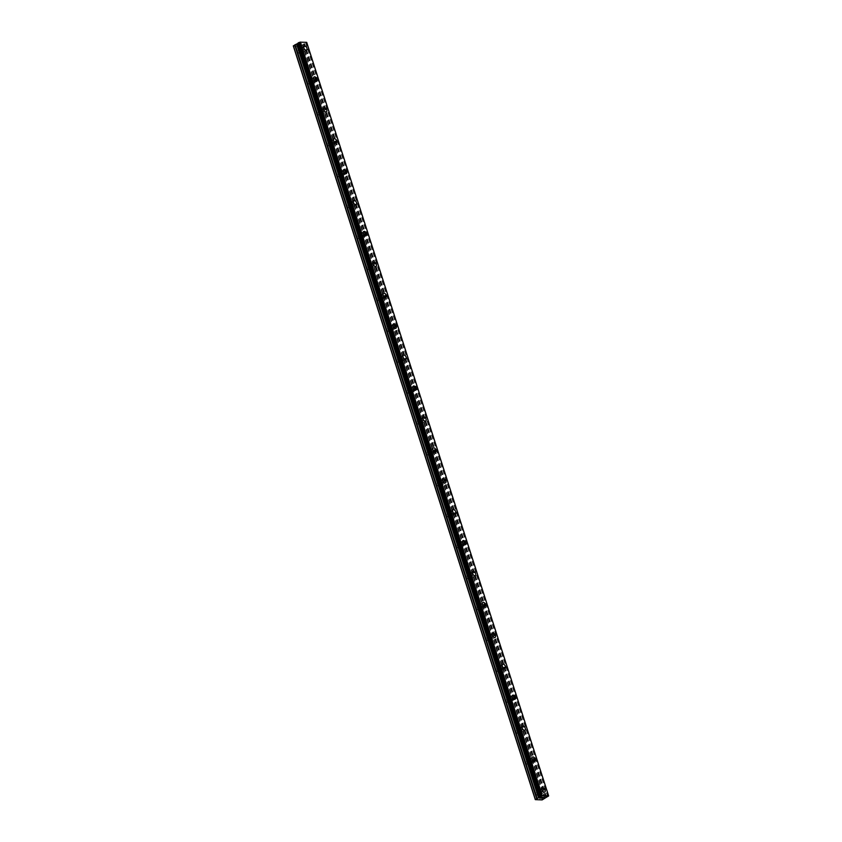 <?xml version="1.0" encoding="UTF-8"?>
<svg xmlns="http://www.w3.org/2000/svg" width="842" height="842" viewBox="0 0 842 842"><rect width="100%" height="100%" fill="white"/><g stroke="black" fill="none" stroke-linecap="round" stroke-linejoin="round"><path stroke-width="0.63" stroke-dasharray="4.21 3.16" d="M297.805 51.888A1.484 0.884 59.3 0 0 299.542 53.204A1.484 0.884 59.3 0 0 299.763 51.962A1.484 0.884 59.3 0 0 298.026 50.646A1.484 0.884 59.3 0 0 297.805 51.888M301.762 49.541A1.484 0.884 59.3 0 0 303.499 50.857A1.484 0.884 59.3 0 0 303.72 49.615A1.484 0.884 59.3 0 0 301.983 48.31A1.484 0.884 59.3 0 0 301.762 49.541M306.562 50.025L306.562 50.025A2.326 1.389 -120.7 0 1 303.836 47.962A2.326 1.389 -120.7 0 1 304.183 46.015L304.183 46.015M307.73 82.8A1.484 0.884 59.3 0 0 309.467 84.116A1.484 0.884 59.3 0 0 309.688 82.884A1.484 0.884 59.3 0 0 307.951 81.569A1.484 0.884 59.3 0 0 307.73 82.8M311.687 80.464A1.484 0.884 59.3 0 0 313.424 81.769A1.484 0.884 59.3 0 0 313.645 80.537A1.484 0.884 59.3 0 0 311.908 79.222A1.484 0.884 59.3 0 0 311.687 80.464M316.487 80.937L316.487 80.937A2.326 1.389 -120.7 0 1 313.761 78.874A2.326 1.389 -120.7 0 1 314.108 76.927L314.119 76.927M317.655 113.723A1.484 0.884 59.3 0 0 319.392 115.038A1.484 0.884 59.3 0 0 319.613 113.796A1.484 0.884 59.3 0 0 317.876 112.481A1.484 0.884 59.3 0 0 317.655 113.723M321.612 111.376A1.484 0.884 59.3 0 0 323.349 112.691A1.484 0.884 59.3 0 0 323.57 111.449A1.484 0.884 59.3 0 0 321.833 110.134A1.484 0.884 59.3 0 0 321.612 111.376M326.412 111.849L326.412 111.86A2.326 1.389 -120.7 0 1 323.686 109.786A2.326 1.389 -120.7 0 1 324.033 107.839L324.044 107.839M327.58 144.635A1.484 0.884 59.3 0 0 329.317 145.95A1.484 0.884 59.3 0 0 329.538 144.708A1.484 0.884 59.3 0 0 327.801 143.393A1.484 0.884 59.3 0 0 327.58 144.635M331.538 142.287A1.484 0.884 59.3 0 0 333.274 143.603A1.484 0.884 59.3 0 0 333.495 142.361A1.484 0.884 59.3 0 0 331.759 141.046A1.484 0.884 59.3 0 0 331.538 142.287M336.337 142.772L336.347 142.772A2.326 1.389 -120.7 0 1 333.611 140.709A2.326 1.389 -120.7 0 1 333.958 138.762L333.969 138.762M337.505 175.546A1.484 0.884 59.3 0 0 339.242 176.862A1.484 0.884 59.3 0 0 339.463 175.62A1.484 0.884 59.3 0 0 337.726 174.315A1.484 0.884 59.3 0 0 337.505 175.546M341.463 173.199A1.484 0.884 59.3 0 0 343.199 174.515A1.484 0.884 59.3 0 0 343.42 173.284A1.484 0.884 59.3 0 0 341.684 171.968A1.484 0.884 59.3 0 0 341.463 173.199M346.262 173.684L346.272 173.684A2.326 1.389 -120.7 0 1 343.536 171.621A2.326 1.389 -120.7 0 1 343.883 169.674L343.894 169.674M347.43 206.469A1.484 0.884 59.3 0 0 349.167 207.774A1.484 0.884 59.3 0 0 349.388 206.543A1.484 0.884 59.3 0 0 347.651 205.227A1.484 0.884 59.3 0 0 347.43 206.469M351.388 204.122A1.484 0.884 59.3 0 0 353.124 205.437A1.484 0.884 59.3 0 0 353.345 204.196A1.484 0.884 59.3 0 0 351.609 202.88A1.484 0.884 59.3 0 0 351.388 204.122M356.198 204.595L356.187 204.595A2.326 1.389 -120.7 0 1 353.461 202.533A2.326 1.389 -120.7 0 1 353.808 200.585L353.819 200.585M357.355 237.381A1.484 0.884 59.3 0 0 359.092 238.696A1.484 0.884 59.3 0 0 359.313 237.455A1.484 0.884 59.3 0 0 357.576 236.139A1.484 0.884 59.3 0 0 357.355 237.381M361.313 235.034A1.484 0.884 59.3 0 0 363.049 236.349A1.484 0.884 59.3 0 0 363.27 235.107A1.484 0.884 59.3 0 0 361.534 233.792A1.484 0.884 59.3 0 0 361.313 235.034M366.112 235.518L366.123 235.518A2.326 1.389 -120.7 0 1 363.386 233.455A2.326 1.389 -120.7 0 1 363.744 231.508L363.744 231.497M367.28 268.293A1.484 0.884 59.3 0 0 369.017 269.608A1.484 0.884 59.3 0 0 369.238 268.366A1.484 0.884 59.3 0 0 367.501 267.061A1.484 0.884 59.3 0 0 367.28 268.293M371.238 265.946A1.484 0.884 59.3 0 0 372.974 267.261A1.484 0.884 59.3 0 0 373.195 266.019A1.484 0.884 59.3 0 0 371.459 264.714A1.484 0.884 59.3 0 0 371.238 265.946M376.048 266.43L376.048 266.43A2.326 1.389 -120.7 0 1 373.311 264.367A2.326 1.389 -120.7 0 1 373.669 262.42L373.669 262.42M377.205 299.215A1.484 0.884 59.3 0 0 378.942 300.52A1.484 0.884 59.3 0 0 379.163 299.289A1.484 0.884 59.3 0 0 377.427 297.973A1.484 0.884 59.3 0 0 377.205 299.215M381.163 296.868A1.484 0.884 59.3 0 0 382.899 298.173A1.484 0.884 59.3 0 0 383.121 296.942A1.484 0.884 59.3 0 0 381.384 295.626A1.484 0.884 59.3 0 0 381.163 296.868M385.973 297.342L385.973 297.342A2.326 1.389 -120.7 0 1 383.236 295.279A2.326 1.389 -120.7 0 1 383.594 293.332L383.594 293.332M387.131 330.127A1.484 0.884 59.3 0 0 388.867 331.443A1.484 0.884 59.3 0 0 389.088 330.201A1.484 0.884 59.3 0 0 387.362 328.885A1.484 0.884 59.3 0 0 387.131 330.127M391.088 327.78A1.484 0.884 59.3 0 0 392.825 329.096A1.484 0.884 59.3 0 0 393.046 327.854A1.484 0.884 59.3 0 0 391.309 326.538A1.484 0.884 59.3 0 0 391.088 327.78M395.898 328.264L395.898 328.254A2.326 1.389 -120.7 0 1 393.161 326.191A2.326 1.389 -120.7 0 1 393.519 324.254L393.519 324.244M397.056 361.039A1.484 0.884 59.3 0 0 398.792 362.355A1.484 0.884 59.3 0 0 399.024 361.113A1.484 0.884 59.3 0 0 397.287 359.797A1.484 0.884 59.3 0 0 397.056 361.039M401.013 358.692A1.484 0.884 59.3 0 0 402.75 360.008A1.484 0.884 59.3 0 0 402.981 358.766A1.484 0.884 59.3 0 0 401.245 357.45A1.484 0.884 59.3 0 0 401.013 358.692M405.823 359.176L405.823 359.176A2.326 1.389 -120.7 0 1 403.086 357.113A2.326 1.389 -120.7 0 1 403.444 355.166L403.444 355.166M406.981 391.951A1.484 0.884 59.3 0 0 408.717 393.267A1.484 0.884 59.3 0 0 408.949 392.025A1.484 0.884 59.3 0 0 407.212 390.72A1.484 0.884 59.3 0 0 406.981 391.951M410.938 389.604A1.484 0.884 59.3 0 0 412.675 390.92A1.484 0.884 59.3 0 0 412.906 389.688A1.484 0.884 59.3 0 0 411.17 388.373A1.484 0.884 59.3 0 0 410.938 389.604M415.748 390.088L415.748 390.088A2.326 1.389 -120.7 0 1 413.022 388.025A2.326 1.389 -120.7 0 1 413.369 386.078L413.369 386.078M416.906 422.873A1.484 0.884 59.3 0 0 418.642 424.179A1.484 0.884 59.3 0 0 418.874 422.947A1.484 0.884 59.3 0 0 417.137 421.632A1.484 0.884 59.3 0 0 416.906 422.873M420.863 420.526A1.484 0.884 59.3 0 0 422.6 421.842A1.484 0.884 59.3 0 0 422.831 420.6A1.484 0.884 59.3 0 0 421.095 419.284A1.484 0.884 59.3 0 0 420.863 420.526M425.673 421L425.673 421A2.326 1.389 -120.7 0 1 422.947 418.937A2.326 1.389 -120.7 0 1 423.294 416.99L423.294 416.99M426.841 453.785A1.484 0.884 59.3 0 0 428.578 455.101A1.484 0.884 59.3 0 0 428.799 453.859A1.484 0.884 59.3 0 0 427.062 452.543A1.484 0.884 59.3 0 0 426.841 453.785M430.799 451.438A1.484 0.884 59.3 0 0 432.525 452.754A1.484 0.884 59.3 0 0 432.756 451.512A1.484 0.884 59.3 0 0 431.02 450.196A1.484 0.884 59.3 0 0 430.799 451.438M435.598 451.922L435.598 451.922A2.326 1.389 -120.7 0 1 432.872 449.86A2.326 1.389 -120.7 0 1 433.22 447.912L433.22 447.912M436.766 484.697A1.484 0.884 59.3 0 0 438.503 486.013A1.484 0.884 59.3 0 0 438.724 484.771A1.484 0.884 59.3 0 0 436.987 483.466A1.484 0.884 59.3 0 0 436.766 484.697M440.724 482.35A1.484 0.884 59.3 0 0 442.46 483.666A1.484 0.884 59.3 0 0 442.682 482.424A1.484 0.884 59.3 0 0 440.945 481.119A1.484 0.884 59.3 0 0 440.724 482.35M445.523 482.834L445.523 482.834A2.326 1.389 -120.7 0 1 442.797 480.771A2.326 1.389 -120.7 0 1 443.145 478.824L443.145 478.824M446.692 515.62A1.484 0.884 59.3 0 0 448.428 516.925A1.484 0.884 59.3 0 0 448.649 515.693A1.484 0.884 59.3 0 0 446.913 514.378A1.484 0.884 59.3 0 0 446.692 515.62M450.649 513.273A1.484 0.884 59.3 0 0 452.386 514.578A1.484 0.884 59.3 0 0 452.607 513.346A1.484 0.884 59.3 0 0 450.87 512.031A1.484 0.884 59.3 0 0 450.649 513.273M455.448 513.746L455.448 513.746A2.326 1.389 -120.7 0 1 452.722 511.683A2.326 1.389 -120.7 0 1 453.07 509.736L453.07 509.736M456.617 546.532A1.484 0.884 59.3 0 0 458.353 547.847A1.484 0.884 59.3 0 0 458.574 546.605A1.484 0.884 59.3 0 0 456.838 545.29A1.484 0.884 59.3 0 0 456.617 546.532M460.574 544.185A1.484 0.884 59.3 0 0 462.311 545.5A1.484 0.884 59.3 0 0 462.532 544.258A1.484 0.884 59.3 0 0 460.795 542.943A1.484 0.884 59.3 0 0 460.574 544.185M465.373 544.669L465.373 544.658A2.326 1.389 -120.7 0 1 462.647 542.606A2.326 1.389 -120.7 0 1 462.995 540.659L462.995 540.648M466.542 577.444A1.484 0.884 59.3 0 0 468.278 578.759A1.484 0.884 59.3 0 0 468.499 577.517A1.484 0.884 59.3 0 0 466.763 576.202A1.484 0.884 59.3 0 0 466.542 577.444M470.499 575.097A1.484 0.884 59.3 0 0 472.236 576.412A1.484 0.884 59.3 0 0 472.457 575.17A1.484 0.884 59.3 0 0 470.72 573.865A1.484 0.884 59.3 0 0 470.499 575.097M475.298 575.581L475.298 575.581A2.326 1.389 -120.7 0 1 472.572 573.518A2.326 1.389 -120.7 0 1 472.92 571.571L472.93 571.571M476.467 608.356A1.484 0.884 59.3 0 0 478.203 609.671A1.484 0.884 59.3 0 0 478.424 608.429A1.484 0.884 59.3 0 0 476.688 607.124A1.484 0.884 59.3 0 0 476.467 608.356M480.424 606.019A1.484 0.884 59.3 0 0 482.161 607.324A1.484 0.884 59.3 0 0 482.382 606.093A1.484 0.884 59.3 0 0 480.645 604.777A1.484 0.884 59.3 0 0 480.424 606.019M485.224 606.493L485.224 606.493A2.326 1.389 -120.7 0 1 482.498 604.43A2.326 1.389 -120.7 0 1 482.845 602.483L482.855 602.483M486.392 639.278A1.484 0.884 59.3 0 0 488.128 640.583A1.484 0.884 59.3 0 0 488.349 639.352A1.484 0.884 59.3 0 0 486.613 638.036A1.484 0.884 59.3 0 0 486.392 639.278M490.349 636.931A1.484 0.884 59.3 0 0 492.086 638.247A1.484 0.884 59.3 0 0 492.307 637.005A1.484 0.884 59.3 0 0 490.57 635.689A1.484 0.884 59.3 0 0 490.349 636.931M495.149 637.405L495.159 637.405A2.326 1.389 -120.7 0 1 492.423 635.342A2.326 1.389 -120.7 0 1 492.77 633.394L492.78 633.394M496.317 670.19A1.484 0.884 59.3 0 0 498.054 671.506A1.484 0.884 59.3 0 0 498.275 670.264A1.484 0.884 59.3 0 0 496.538 668.948A1.484 0.884 59.3 0 0 496.317 670.19M500.274 667.843A1.484 0.884 59.3 0 0 502.011 669.158A1.484 0.884 59.3 0 0 502.232 667.917A1.484 0.884 59.3 0 0 500.495 666.601A1.484 0.884 59.3 0 0 500.274 667.843M505.074 668.327L505.084 668.327A2.326 1.389 -120.7 0 1 502.348 666.264A2.326 1.389 -120.7 0 1 502.695 664.317L502.706 664.317M506.242 701.102A1.484 0.884 59.3 0 0 507.979 702.417A1.484 0.884 59.3 0 0 508.2 701.176A1.484 0.884 59.3 0 0 506.463 699.87A1.484 0.884 59.3 0 0 506.242 701.102M510.199 698.755A1.484 0.884 59.3 0 0 511.936 700.07A1.484 0.884 59.3 0 0 512.157 698.828A1.484 0.884 59.3 0 0 510.42 697.523A1.484 0.884 59.3 0 0 510.199 698.755M514.999 699.239L515.009 699.239A2.326 1.389 -120.7 0 1 512.273 697.176A2.326 1.389 -120.7 0 1 512.62 695.229L512.631 695.229M516.167 732.024A1.484 0.884 59.3 0 0 517.904 733.329A1.484 0.884 59.3 0 0 518.125 732.098A1.484 0.884 59.3 0 0 516.388 730.782A1.484 0.884 59.3 0 0 516.167 732.024M520.124 729.677A1.484 0.884 59.3 0 0 521.861 730.982A1.484 0.884 59.3 0 0 522.082 729.751A1.484 0.884 59.3 0 0 520.345 728.435A1.484 0.884 59.3 0 0 520.124 729.677M524.924 730.151L524.934 730.151A2.326 1.389 -120.7 0 1 522.198 728.088A2.326 1.389 -120.7 0 1 522.556 726.141L522.556 726.141M526.092 762.936A1.484 0.884 59.3 0 0 527.829 764.252A1.484 0.884 59.3 0 0 528.05 763.01A1.484 0.884 59.3 0 0 526.313 761.694A1.484 0.884 59.3 0 0 526.092 762.936M530.05 760.589A1.484 0.884 59.3 0 0 531.786 761.905A1.484 0.884 59.3 0 0 532.007 760.663A1.484 0.884 59.3 0 0 530.271 759.347A1.484 0.884 59.3 0 0 530.05 760.589M534.859 761.063L534.849 761.073A2.326 1.389 -120.7 0 1 532.123 759.01A2.326 1.389 -120.7 0 1 532.481 757.063L532.481 757.053M536.017 793.848A1.484 0.884 59.3 0 0 537.754 795.164A1.484 0.884 59.3 0 0 537.975 793.922A1.484 0.884 59.3 0 0 536.238 792.606A1.484 0.884 59.3 0 0 536.017 793.848M539.975 791.501A1.484 0.884 59.3 0 0 541.711 792.817A1.484 0.884 59.3 0 0 541.932 791.575A1.484 0.884 59.3 0 0 540.196 790.27A1.484 0.884 59.3 0 0 539.975 791.501M544.785 791.985L544.785 791.985A2.326 1.389 -120.7 0 1 542.048 789.922A2.326 1.389 -120.7 0 1 542.406 787.975L542.406 787.975M539.417 791.48A2.326 1.389 59.3 0 0 542.143 793.543A2.326 1.389 59.3 0 0 542.501 791.596A2.326 1.389 59.3 0 0 539.764 789.533A2.326 1.389 59.3 0 0 539.417 791.48M541.785 790.08A2.326 1.389 59.3 0 0 544.511 792.143A2.326 1.389 59.3 0 0 544.869 790.196A2.326 1.389 59.3 0 0 542.143 788.133A2.326 1.389 59.3 0 0 541.785 790.08M529.492 760.568A2.326 1.389 59.3 0 0 532.218 762.631A2.326 1.389 59.3 0 0 532.565 760.684A2.326 1.389 59.3 0 0 529.839 758.621A2.326 1.389 59.3 0 0 529.492 760.568M531.86 759.158A2.326 1.389 59.3 0 0 534.586 761.221A2.326 1.389 59.3 0 0 534.944 759.284A2.326 1.389 59.3 0 0 532.218 757.211A2.326 1.389 59.3 0 0 531.86 759.158M519.567 729.656A2.326 1.389 59.3 0 0 522.293 731.719A2.326 1.389 59.3 0 0 522.64 729.772A2.326 1.389 59.3 0 0 519.914 727.709A2.326 1.389 59.3 0 0 519.567 729.656M521.935 728.246A2.326 1.389 59.3 0 0 524.661 730.309A2.326 1.389 59.3 0 0 525.019 728.362A2.326 1.389 59.3 0 0 522.282 726.299A2.326 1.389 59.3 0 0 521.935 728.246M509.642 698.734A2.326 1.389 59.3 0 0 512.368 700.797A2.326 1.389 59.3 0 0 512.715 698.849A2.326 1.389 59.3 0 0 509.989 696.787A2.326 1.389 59.3 0 0 509.642 698.734M512.01 697.334A2.326 1.389 59.3 0 0 514.736 699.397A2.326 1.389 59.3 0 0 515.093 697.45A2.326 1.389 59.3 0 0 512.357 695.387A2.326 1.389 59.3 0 0 512.01 697.334M499.716 667.822A2.326 1.389 59.3 0 0 502.442 669.885A2.326 1.389 59.3 0 0 502.79 667.938A2.326 1.389 59.3 0 0 500.064 665.875A2.326 1.389 59.3 0 0 499.716 667.822M502.085 666.422A2.326 1.389 59.3 0 0 504.811 668.485A2.326 1.389 59.3 0 0 505.168 666.538A2.326 1.389 59.3 0 0 502.432 664.475A2.326 1.389 59.3 0 0 502.085 666.422M489.791 636.91A2.326 1.389 59.3 0 0 492.517 638.973A2.326 1.389 59.3 0 0 492.865 637.026A2.326 1.389 59.3 0 0 490.139 634.963A2.326 1.389 59.3 0 0 489.791 636.91M492.16 635.499A2.326 1.389 59.3 0 0 494.885 637.562A2.326 1.389 59.3 0 0 495.243 635.615A2.326 1.389 59.3 0 0 492.507 633.552A2.326 1.389 59.3 0 0 492.16 635.499M479.866 605.998A2.326 1.389 59.3 0 0 482.592 608.061A2.326 1.389 59.3 0 0 482.94 606.114A2.326 1.389 59.3 0 0 480.214 604.051A2.326 1.389 59.3 0 0 479.866 605.998M482.234 604.588A2.326 1.389 59.3 0 0 484.96 606.65A2.326 1.389 59.3 0 0 485.308 604.703A2.326 1.389 59.3 0 0 482.582 602.64A2.326 1.389 59.3 0 0 482.234 604.588M469.941 575.075A2.326 1.389 59.3 0 0 472.667 577.138A2.326 1.389 59.3 0 0 473.015 575.191A2.326 1.389 59.3 0 0 470.289 573.128A2.326 1.389 59.3 0 0 469.941 575.075M472.309 573.676A2.326 1.389 59.3 0 0 475.035 575.739A2.326 1.389 59.3 0 0 475.383 573.791A2.326 1.389 59.3 0 0 472.657 571.729A2.326 1.389 59.3 0 0 472.309 573.676M460.016 544.164A2.326 1.389 59.3 0 0 462.742 546.226A2.326 1.389 59.3 0 0 463.089 544.279A2.326 1.389 59.3 0 0 460.363 542.216A2.326 1.389 59.3 0 0 460.016 544.164M462.384 542.753A2.326 1.389 59.3 0 0 465.11 544.816A2.326 1.389 59.3 0 0 465.458 542.869A2.326 1.389 59.3 0 0 462.732 540.806A2.326 1.389 59.3 0 0 462.384 542.753M450.081 513.252A2.326 1.389 59.3 0 0 452.817 515.315A2.326 1.389 59.3 0 0 453.164 513.367A2.326 1.389 59.3 0 0 450.438 511.305A2.326 1.389 59.3 0 0 450.081 513.252M452.459 511.841A2.326 1.389 59.3 0 0 455.185 513.904A2.326 1.389 59.3 0 0 455.533 511.957A2.326 1.389 59.3 0 0 452.807 509.894A2.326 1.389 59.3 0 0 452.459 511.841M440.155 482.329A2.326 1.389 59.3 0 0 442.892 484.392A2.326 1.389 59.3 0 0 443.239 482.445A2.326 1.389 59.3 0 0 440.513 480.382A2.326 1.389 59.3 0 0 440.155 482.329M442.534 480.929A2.326 1.389 59.3 0 0 445.26 482.992A2.326 1.389 59.3 0 0 445.607 481.045A2.326 1.389 59.3 0 0 442.881 478.982A2.326 1.389 59.3 0 0 442.534 480.929M430.23 451.417A2.326 1.389 59.3 0 0 432.967 453.48A2.326 1.389 59.3 0 0 433.314 451.533A2.326 1.389 59.3 0 0 430.588 449.47A2.326 1.389 59.3 0 0 430.23 451.417M432.609 450.017A2.326 1.389 59.3 0 0 435.335 452.08A2.326 1.389 59.3 0 0 435.682 450.133A2.326 1.389 59.3 0 0 432.956 448.07A2.326 1.389 59.3 0 0 432.609 450.017M420.305 420.505A2.326 1.389 59.3 0 0 423.031 422.568A2.326 1.389 59.3 0 0 423.389 420.621A2.326 1.389 59.3 0 0 420.663 418.558A2.326 1.389 59.3 0 0 420.305 420.505M422.684 419.095A2.326 1.389 59.3 0 0 425.41 421.158A2.326 1.389 59.3 0 0 425.757 419.211A2.326 1.389 59.3 0 0 423.031 417.148A2.326 1.389 59.3 0 0 422.684 419.095M410.38 389.583A2.326 1.389 59.3 0 0 413.106 391.656A2.326 1.389 59.3 0 0 413.464 389.709A2.326 1.389 59.3 0 0 410.738 387.646A2.326 1.389 59.3 0 0 410.38 389.583M412.748 388.183A2.326 1.389 59.3 0 0 415.485 390.246A2.326 1.389 59.3 0 0 415.832 388.299A2.326 1.389 59.3 0 0 413.106 386.236A2.326 1.389 59.3 0 0 412.748 388.183M400.455 358.671A2.326 1.389 59.3 0 0 403.181 360.734A2.326 1.389 59.3 0 0 403.539 358.787A2.326 1.389 59.3 0 0 400.803 356.724A2.326 1.389 59.3 0 0 400.455 358.671M402.823 357.271A2.326 1.389 59.3 0 0 405.56 359.334A2.326 1.389 59.3 0 0 405.907 357.387A2.326 1.389 59.3 0 0 403.181 355.324A2.326 1.389 59.3 0 0 402.823 357.271M390.53 327.759A2.326 1.389 59.3 0 0 393.256 329.822A2.326 1.389 59.3 0 0 393.614 327.875A2.326 1.389 59.3 0 0 390.877 325.812A2.326 1.389 59.3 0 0 390.53 327.759M392.898 326.349A2.326 1.389 59.3 0 0 395.635 328.412A2.326 1.389 59.3 0 0 395.982 326.464A2.326 1.389 59.3 0 0 393.256 324.402A2.326 1.389 59.3 0 0 392.898 326.349M380.605 296.847A2.326 1.389 59.3 0 0 383.331 298.91A2.326 1.389 59.3 0 0 383.689 296.963A2.326 1.389 59.3 0 0 380.952 294.9A2.326 1.389 59.3 0 0 380.605 296.847M382.973 295.437A2.326 1.389 59.3 0 0 385.71 297.5A2.326 1.389 59.3 0 0 386.057 295.553A2.326 1.389 59.3 0 0 383.331 293.49A2.326 1.389 59.3 0 0 382.973 295.437M370.68 265.925A2.326 1.389 59.3 0 0 373.406 267.988A2.326 1.389 59.3 0 0 373.764 266.04A2.326 1.389 59.3 0 0 371.027 263.978A2.326 1.389 59.3 0 0 370.68 265.925M373.048 264.525A2.326 1.389 59.3 0 0 375.774 266.588A2.326 1.389 59.3 0 0 376.132 264.641A2.326 1.389 59.3 0 0 373.406 262.578A2.326 1.389 59.3 0 0 373.048 264.525M360.755 235.013A2.326 1.389 59.3 0 0 363.481 237.076A2.326 1.389 59.3 0 0 363.828 235.129A2.326 1.389 59.3 0 0 361.102 233.066A2.326 1.389 59.3 0 0 360.755 235.013M363.123 233.602A2.326 1.389 59.3 0 0 365.849 235.676A2.326 1.389 59.3 0 0 366.207 233.729A2.326 1.389 59.3 0 0 363.47 231.655A2.326 1.389 59.3 0 0 363.123 233.602M350.83 204.101A2.326 1.389 59.3 0 0 353.556 206.164A2.326 1.389 59.3 0 0 353.903 204.217A2.326 1.389 59.3 0 0 351.177 202.154A2.326 1.389 59.3 0 0 350.83 204.101M353.198 202.69A2.326 1.389 59.3 0 0 355.924 204.753A2.326 1.389 59.3 0 0 356.282 202.806A2.326 1.389 59.3 0 0 353.545 200.743A2.326 1.389 59.3 0 0 353.198 202.69M340.905 173.178A2.326 1.389 59.3 0 0 343.631 175.241A2.326 1.389 59.3 0 0 343.978 173.305A2.326 1.389 59.3 0 0 341.252 171.231A2.326 1.389 59.3 0 0 340.905 173.178M343.273 171.779A2.326 1.389 59.3 0 0 345.999 173.841A2.326 1.389 59.3 0 0 346.357 171.894A2.326 1.389 59.3 0 0 343.62 169.831A2.326 1.389 59.3 0 0 343.273 171.779M330.98 142.266A2.326 1.389 59.3 0 0 333.706 144.329A2.326 1.389 59.3 0 0 334.053 142.382A2.326 1.389 59.3 0 0 331.327 140.319A2.326 1.389 59.3 0 0 330.98 142.266M333.348 140.867A2.326 1.389 59.3 0 0 336.074 142.93A2.326 1.389 59.3 0 0 336.432 140.982A2.326 1.389 59.3 0 0 333.695 138.919A2.326 1.389 59.3 0 0 333.348 140.867M321.055 111.355A2.326 1.389 59.3 0 0 323.781 113.417A2.326 1.389 59.3 0 0 324.128 111.47A2.326 1.389 59.3 0 0 321.402 109.407A2.326 1.389 59.3 0 0 321.055 111.355M323.423 109.944A2.326 1.389 59.3 0 0 326.149 112.007A2.326 1.389 59.3 0 0 326.496 110.06A2.326 1.389 59.3 0 0 323.77 107.997A2.326 1.389 59.3 0 0 323.423 109.944M311.13 80.443A2.326 1.389 59.3 0 0 313.856 82.505A2.326 1.389 59.3 0 0 314.203 80.558A2.326 1.389 59.3 0 0 311.477 78.495A2.326 1.389 59.3 0 0 311.13 80.443M313.498 79.032A2.326 1.389 59.3 0 0 316.224 81.095A2.326 1.389 59.3 0 0 316.571 79.148A2.326 1.389 59.3 0 0 313.845 77.085A2.326 1.389 59.3 0 0 313.498 79.032M301.204 49.52A2.326 1.389 59.3 0 0 303.93 51.583A2.326 1.389 59.3 0 0 304.278 49.636A2.326 1.389 59.3 0 0 301.552 47.573A2.326 1.389 59.3 0 0 301.204 49.52M303.573 48.12A2.326 1.389 59.3 0 0 306.299 50.183A2.326 1.389 59.3 0 0 306.646 48.236A2.326 1.389 59.3 0 0 303.92 46.173A2.326 1.389 59.3 0 0 303.573 48.12M541.29 798.1L540.648 798.079M542.532 797.374L540.48 798.121M542.701 797.595L543.279 797.406M542.585 798.153L541.901 798.121M543.479 797.5L541.648 798.174M301.573 43.91L300.931 43.889L301.573 43.921M300.962 44.279L300.436 44.594L300.962 44.279M300.436 44.594L299.784 44.563L300.436 44.594M299.699 44.615L301.752 43.868L299.699 44.626M300.131 43.805L298.794 44.584L300.12 43.805M298.794 44.584L300.036 43.91L298.794 44.594M293.353 46.089L300.194 46.352L306.698 42.342M306.614 42.837L548.468 796.132L306.614 42.837M542.132 799.9L300.194 46.352M540.09 799.732L298.173 46.268M543.164 799.605L301.226 46.057M546.532 797.206L304.593 43.658M546.626 797.185L304.678 43.637M548.51 796.427L306.572 42.879M548.605 796.006L306.667 42.458M537.312 799.721L295.374 46.163M537.596 799.637L295.658 46.078M540.122 799.732L298.184 46.184M544.5 798.805L302.562 45.258M544.69 798.626L302.752 45.068M544.721 798.142L302.783 44.584M544.911 797.953L302.973 44.394M545.637 797.521L303.699 43.973M546.069 797.342L304.13 43.795M547.689 796.879L305.751 43.321M547.847 796.827L305.909 43.279M548.637 795.974L306.698 42.426M299.542 53.204L303.499 50.857M309.467 84.116L313.424 81.769M319.392 115.038L323.349 112.691M329.317 145.95L333.274 143.603M339.242 176.862L343.199 174.515M349.167 207.774L353.124 205.437M359.092 238.696L363.049 236.349M369.017 269.608L372.974 267.261M378.942 300.52L382.899 298.173M388.867 331.443L392.825 329.096M398.792 362.355L402.75 360.008M408.717 393.267L412.675 390.92M418.642 424.179L422.6 421.842M428.578 455.101L432.525 452.754M438.503 486.013L442.46 483.666M448.428 516.925L452.386 514.578M458.353 547.847L462.311 545.5M468.278 578.759L472.236 576.412M478.203 609.671L482.161 607.324M488.128 640.583L492.086 638.247M498.054 671.506L502.011 669.158M507.979 702.417L511.936 700.07M517.904 733.329L521.861 730.982M527.829 764.252L531.786 761.905M537.754 795.164L541.711 792.817M542.143 793.543L544.511 792.143M532.218 762.631L534.586 761.221M522.293 731.719L524.661 730.309M512.368 700.797L514.736 699.397M502.442 669.885L504.811 668.485M492.517 638.973L494.885 637.562M482.592 608.061L484.96 606.65M472.667 577.138L475.035 575.739M462.742 546.226L465.11 544.816M452.817 515.315L455.185 513.904M442.892 484.392L445.26 482.992M432.967 453.48L435.335 452.08M423.031 422.568L425.41 421.158M413.106 391.656L415.485 390.246M403.181 360.734L405.56 359.334M393.256 329.822L395.635 328.412M383.331 298.91L385.71 297.5M373.406 267.988L375.774 266.588M363.481 237.076L365.849 235.676M353.556 206.164L355.924 204.753M343.631 175.241L345.999 173.841M333.706 144.329L336.074 142.93M323.781 113.417L326.149 112.007M313.856 82.505L316.224 81.095M303.93 51.583L306.299 50.183M301.552 47.573L303.92 46.173M311.477 78.495L313.845 77.085M321.402 109.407L323.77 107.997M331.327 140.319L333.695 138.919M341.252 171.231L343.62 169.831M351.177 202.154L353.545 200.743M361.102 233.066L363.47 231.655M371.027 263.978L373.406 262.578M380.952 294.9L383.331 293.49M390.877 325.812L393.256 324.402M400.803 356.724L403.181 355.324M410.738 387.646L413.106 386.236M420.663 418.558L423.031 417.148M430.588 449.47L432.956 448.07M440.513 480.382L442.881 478.982M450.438 511.305L452.807 509.894M460.363 542.216L462.732 540.806M470.289 573.128L472.657 571.729M480.214 604.051L482.582 602.64M490.139 634.963L492.507 633.552M500.064 665.875L502.432 664.475M509.989 696.787L512.357 695.387M519.914 727.709L522.282 726.299M529.839 758.621L532.218 757.211M539.764 789.533L542.143 788.133M536.238 792.606L540.196 790.27M526.313 761.694L530.271 759.347M516.388 730.782L520.345 728.435M506.463 699.87L510.42 697.523M496.538 668.948L500.495 666.601M486.613 638.036L490.57 635.689M476.688 607.124L480.645 604.777M466.763 576.202L470.72 573.865M456.838 545.29L460.795 542.943M446.913 514.378L450.87 512.031M436.987 483.466L440.945 481.119M427.062 452.543L431.02 450.196M417.137 421.632L421.095 419.284M407.212 390.72L411.17 388.373M397.287 359.797L401.245 357.45M387.362 328.885L391.309 326.538M377.427 297.973L381.384 295.626M367.501 267.061L371.459 264.714M357.576 236.139L361.534 233.792M347.651 205.227L351.609 202.88M337.726 174.315L341.684 171.968M327.801 143.393L331.759 141.046M317.876 112.481L321.833 110.134M307.951 81.569L311.908 79.222M298.026 50.646L301.983 48.31M548.405 796.29L306.467 42.732M540.122 796.679L298.184 43.121"/><path stroke-width="1.26" d="M304.183 46.015A2.326 1.389 -120.7 0 1 306.92 48.078A2.326 1.389 -120.7 0 1 306.562 50.025A2.326 1.389 -120.7 0 1 303.836 47.962A2.326 1.389 -120.7 0 1 304.183 46.015A2.326 1.389 -120.7 0 1 306.909 48.078A2.326 1.389 -120.7 0 1 306.562 50.025M314.119 76.927A2.326 1.389 -120.7 0 1 316.845 78.99A2.326 1.389 -120.7 0 1 316.487 80.937A2.326 1.389 -120.7 0 1 313.761 78.874A2.326 1.389 -120.7 0 1 314.119 76.927A2.326 1.389 -120.7 0 1 316.834 78.99A2.326 1.389 -120.7 0 1 316.487 80.937M324.033 107.839A2.326 1.389 -120.7 0 1 326.77 109.913A2.326 1.389 -120.7 0 1 326.412 111.86M326.77 109.902A2.326 1.389 -120.7 0 1 326.412 111.849A2.326 1.389 -120.7 0 1 323.686 109.786A2.326 1.389 -120.7 0 1 324.044 107.839A2.326 1.389 -120.7 0 1 326.77 109.902M333.969 138.762A2.326 1.389 -120.7 0 1 336.695 140.825A2.326 1.389 -120.7 0 1 336.337 142.772A2.326 1.389 -120.7 0 1 333.611 140.709A2.326 1.389 -120.7 0 1 333.969 138.762A2.326 1.389 -120.7 0 1 336.695 140.825A2.326 1.389 -120.7 0 1 336.347 142.772M343.894 169.674A2.326 1.389 -120.7 0 1 346.62 171.736A2.326 1.389 -120.7 0 1 346.262 173.684A2.326 1.389 -120.7 0 1 343.536 171.621A2.326 1.389 -120.7 0 1 343.894 169.674A2.326 1.389 -120.7 0 1 346.62 171.736A2.326 1.389 -120.7 0 1 346.272 173.684M353.819 200.585A2.326 1.389 -120.7 0 1 356.545 202.648A2.326 1.389 -120.7 0 1 356.198 204.595A2.326 1.389 -120.7 0 1 353.461 202.533A2.326 1.389 -120.7 0 1 353.819 200.585A2.326 1.389 -120.7 0 1 356.545 202.648A2.326 1.389 -120.7 0 1 356.187 204.595M363.744 231.497A2.326 1.389 -120.7 0 1 366.47 233.571A2.326 1.389 -120.7 0 1 366.112 235.518A2.326 1.389 -120.7 0 1 363.397 233.445A2.326 1.389 -120.7 0 1 363.744 231.497A2.326 1.389 -120.7 0 1 366.47 233.571A2.326 1.389 -120.7 0 1 366.123 235.518M373.669 262.42A2.326 1.389 -120.7 0 1 376.395 264.483A2.326 1.389 -120.7 0 1 376.048 266.43A2.326 1.389 -120.7 0 1 373.322 264.367A2.326 1.389 -120.7 0 1 373.669 262.42A2.326 1.389 -120.7 0 1 376.395 264.483A2.326 1.389 -120.7 0 1 376.048 266.43M383.594 293.332A2.326 1.389 -120.7 0 1 386.32 295.395A2.326 1.389 -120.7 0 1 385.973 297.342A2.326 1.389 -120.7 0 1 383.247 295.279A2.326 1.389 -120.7 0 1 383.594 293.332A2.326 1.389 -120.7 0 1 386.32 295.395A2.326 1.389 -120.7 0 1 385.973 297.342M393.519 324.254A2.326 1.389 -120.7 0 1 396.245 326.317A2.326 1.389 -120.7 0 1 395.898 328.264A2.326 1.389 -120.7 0 1 393.172 326.191A2.326 1.389 -120.7 0 1 393.519 324.244A2.326 1.389 -120.7 0 1 396.245 326.307A2.326 1.389 -120.7 0 1 395.898 328.254M403.444 355.166A2.326 1.389 -120.7 0 1 406.17 357.229A2.326 1.389 -120.7 0 1 405.823 359.176A2.326 1.389 -120.7 0 1 403.097 357.113A2.326 1.389 -120.7 0 1 403.444 355.166A2.326 1.389 -120.7 0 1 406.17 357.229A2.326 1.389 -120.7 0 1 405.823 359.176M413.369 386.078A2.326 1.389 -120.7 0 1 416.095 388.141A2.326 1.389 -120.7 0 1 415.748 390.088A2.326 1.389 -120.7 0 1 413.022 388.025A2.326 1.389 -120.7 0 1 413.369 386.078A2.326 1.389 -120.7 0 1 416.095 388.141A2.326 1.389 -120.7 0 1 415.748 390.088M423.294 416.99A2.326 1.389 -120.7 0 1 426.02 419.053A2.326 1.389 -120.7 0 1 425.673 421A2.326 1.389 -120.7 0 1 422.947 418.937A2.326 1.389 -120.7 0 1 423.294 416.99A2.326 1.389 -120.7 0 1 426.02 419.053A2.326 1.389 -120.7 0 1 425.673 421M433.22 447.912A2.326 1.389 -120.7 0 1 435.945 449.975A2.326 1.389 -120.7 0 1 435.598 451.922A2.326 1.389 -120.7 0 1 432.872 449.849A2.326 1.389 -120.7 0 1 433.22 447.912A2.326 1.389 -120.7 0 1 435.945 449.975A2.326 1.389 -120.7 0 1 435.598 451.922M443.145 478.824A2.326 1.389 -120.7 0 1 445.881 480.887A2.326 1.389 -120.7 0 1 445.523 482.834A2.326 1.389 -120.7 0 1 442.797 480.771A2.326 1.389 -120.7 0 1 443.145 478.824A2.326 1.389 -120.7 0 1 445.871 480.887A2.326 1.389 -120.7 0 1 445.523 482.834M453.07 509.736A2.326 1.389 -120.7 0 1 455.806 511.799A2.326 1.389 -120.7 0 1 455.448 513.746A2.326 1.389 -120.7 0 1 452.722 511.683A2.326 1.389 -120.7 0 1 453.07 509.736A2.326 1.389 -120.7 0 1 455.796 511.799A2.326 1.389 -120.7 0 1 455.448 513.746M462.995 540.648A2.326 1.389 -120.7 0 1 465.731 542.711A2.326 1.389 -120.7 0 1 465.373 544.669A2.326 1.389 -120.7 0 1 462.647 542.595A2.326 1.389 -120.7 0 1 462.995 540.648A2.326 1.389 -120.7 0 1 465.721 542.722A2.326 1.389 -120.7 0 1 465.373 544.658M475.646 573.634A2.326 1.389 -120.7 0 1 475.298 575.581A2.326 1.389 -120.7 0 1 472.572 573.518A2.326 1.389 -120.7 0 1 472.93 571.571A2.326 1.389 -120.7 0 1 475.646 573.634M472.93 571.571A2.326 1.389 -120.7 0 1 475.656 573.634A2.326 1.389 -120.7 0 1 475.298 575.581M482.855 602.483A2.326 1.389 -120.7 0 1 485.581 604.545A2.326 1.389 -120.7 0 1 485.224 606.493A2.326 1.389 -120.7 0 1 482.498 604.43A2.326 1.389 -120.7 0 1 482.855 602.483A2.326 1.389 -120.7 0 1 485.581 604.545A2.326 1.389 -120.7 0 1 485.224 606.493M492.78 633.394A2.326 1.389 -120.7 0 1 495.506 635.457A2.326 1.389 -120.7 0 1 495.149 637.405A2.326 1.389 -120.7 0 1 492.423 635.342A2.326 1.389 -120.7 0 1 492.78 633.394A2.326 1.389 -120.7 0 1 495.506 635.468A2.326 1.389 -120.7 0 1 495.159 637.405M502.695 664.317A2.326 1.389 -120.7 0 1 505.432 666.38A2.326 1.389 -120.7 0 1 505.074 668.327A2.326 1.389 -120.7 0 1 502.348 666.264A2.326 1.389 -120.7 0 1 502.706 664.317A2.326 1.389 -120.7 0 1 505.432 666.38A2.326 1.389 -120.7 0 1 505.084 668.327M512.631 695.229A2.326 1.389 -120.7 0 1 515.357 697.292A2.326 1.389 -120.7 0 1 514.999 699.239A2.326 1.389 -120.7 0 1 512.273 697.176A2.326 1.389 -120.7 0 1 512.631 695.229A2.326 1.389 -120.7 0 1 515.357 697.292A2.326 1.389 -120.7 0 1 515.009 699.239M522.556 726.141A2.326 1.389 -120.7 0 1 525.282 728.204A2.326 1.389 -120.7 0 1 524.924 730.151A2.326 1.389 -120.7 0 1 522.198 728.088A2.326 1.389 -120.7 0 1 522.556 726.141A2.326 1.389 -120.7 0 1 525.282 728.204A2.326 1.389 -120.7 0 1 524.934 730.151M532.481 757.053A2.326 1.389 -120.7 0 1 535.207 759.126A2.326 1.389 -120.7 0 1 534.859 761.063A2.326 1.389 -120.7 0 1 532.133 759A2.326 1.389 -120.7 0 1 532.481 757.053A2.326 1.389 -120.7 0 1 535.207 759.126A2.326 1.389 -120.7 0 1 534.849 761.073M542.406 787.975A2.326 1.389 -120.7 0 1 545.132 790.038A2.326 1.389 -120.7 0 1 544.785 791.985A2.326 1.389 -120.7 0 1 542.059 789.922A2.326 1.389 -120.7 0 1 542.406 787.975A2.326 1.389 -120.7 0 1 545.132 790.038A2.326 1.389 -120.7 0 1 544.785 791.985M541.795 797.406L542.437 797.427L541.795 797.395M541.174 797.763L540.648 798.079L541.174 797.763M540.648 798.079L541.29 798.1M540.48 798.121L542.522 797.374M542.701 797.584L543.574 797.49M542.764 797.869L541.901 798.132L542.764 797.858M541.901 798.132L542.585 798.153M541.648 798.174L543.479 797.5M542.006 795.722L535.302 799.637L542.132 799.9L548.647 795.89L542.006 795.722L300.068 42.174L298.026 43.026L539.975 796.553L298.068 42.984M539.943 796.953L298.015 43.384L294.732 44.963L293.353 46.089L535.302 799.637M548.647 795.89L306.698 42.342L300.068 42.174M542.269 795.648L300.331 42.1M541.932 795.753L299.994 42.205M540.827 796.09L298.878 42.532M540.68 796.132L298.742 42.584M535.323 799.311L293.384 45.752M539.943 797.111L298.005 43.552M539.754 797.3L297.815 43.742M539.038 797.721L297.1 44.173M538.606 797.911L296.658 44.352M537.101 798.332L295.163 44.784M536.67 798.511L294.732 44.963M539.964 796.574L298.026 43.026"/></g></svg>
